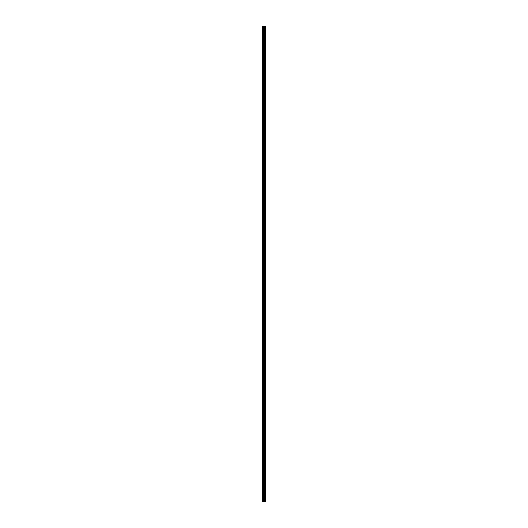 <?xml version="1.0" encoding="UTF-8"?>
<svg xmlns="http://www.w3.org/2000/svg" width="528" height="528" viewBox="0 0 528 528"><rect width="100%" height="100%" fill="white"/><g stroke="black" fill="none" stroke-linecap="round" stroke-linejoin="round"><path stroke-width="0.79" d="M263.584 501.6L265.637 501.6L265.637 26.4L262.363 26.4L262.363 501.6L263.584 501.6L263.584 26.4M264.541 501.6L264.541 26.4M264.482 501.6L264.482 26.4M262.541 501.6L262.541 26.4M265.591 501.6L265.591 26.4M265.544 501.6L265.544 26.4M265.3 501.6L265.3 26.4M265.201 501.6L265.201 26.4M264.871 501.6L264.871 26.4M264.779 501.6L264.779 26.4M264.185 501.6L264.185 26.4M263.987 501.6L263.987 26.4M263.782 501.6L263.782 26.4M263.036 501.6L263.036 26.4M262.937 501.6L262.937 26.4"/></g></svg>
